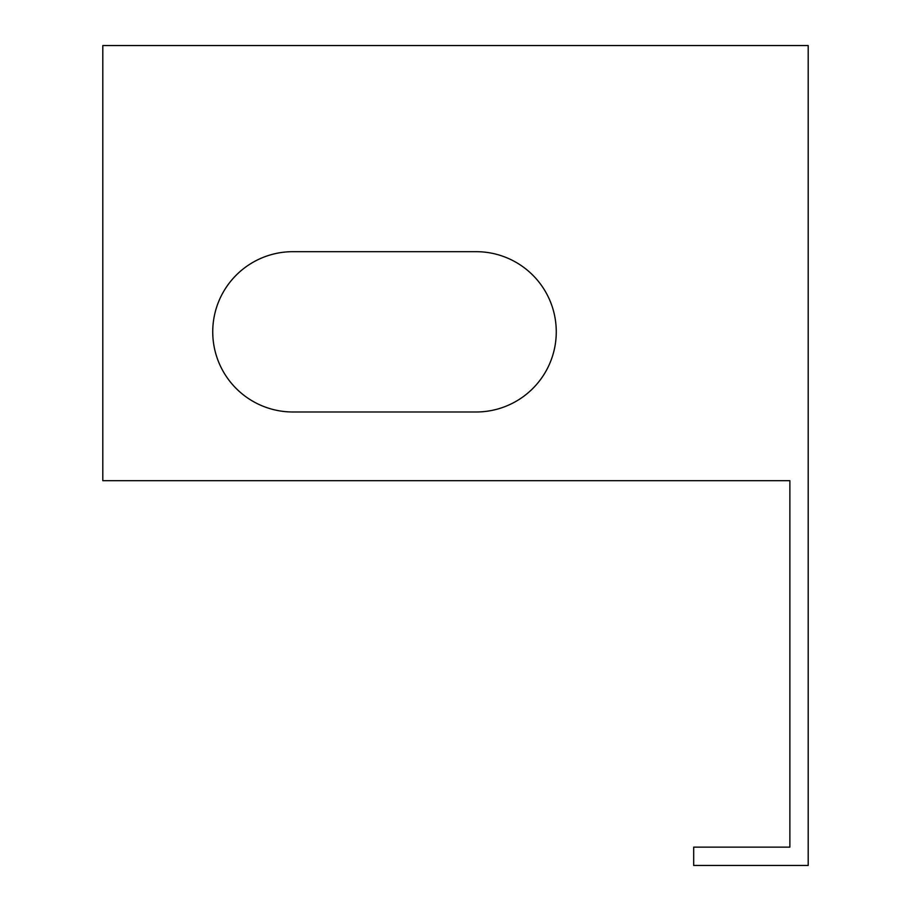 <?xml version="1.0" encoding="UTF-8"?>
<svg xmlns="http://www.w3.org/2000/svg" width="911" height="911" viewBox="0 0 911 911"><rect width="100%" height="100%" fill="white"/><g stroke="black" fill="none" stroke-linecap="round" stroke-linejoin="round"><path stroke-width="1.37" d="M808.194 45.55L102.806 45.55L102.806 480.689L789.871 480.689L789.871 847.128L693.681 847.128L693.681 865.45L808.194 865.45L808.194 45.55M476.111 411.988A80.157 80.157 0 0 0 556.268 331.832A80.157 80.157 0 0 0 476.111 251.675A80.157 80.157 0 0 1 556.268 331.832A80.157 80.157 0 0 1 476.111 411.988L292.898 411.988A80.157 80.157 0 0 1 212.741 331.832A80.157 80.157 0 0 1 292.898 251.675A80.157 80.157 0 0 0 212.741 331.832A80.157 80.157 0 0 0 292.898 411.988M292.898 251.675L476.111 251.675"/></g></svg>
